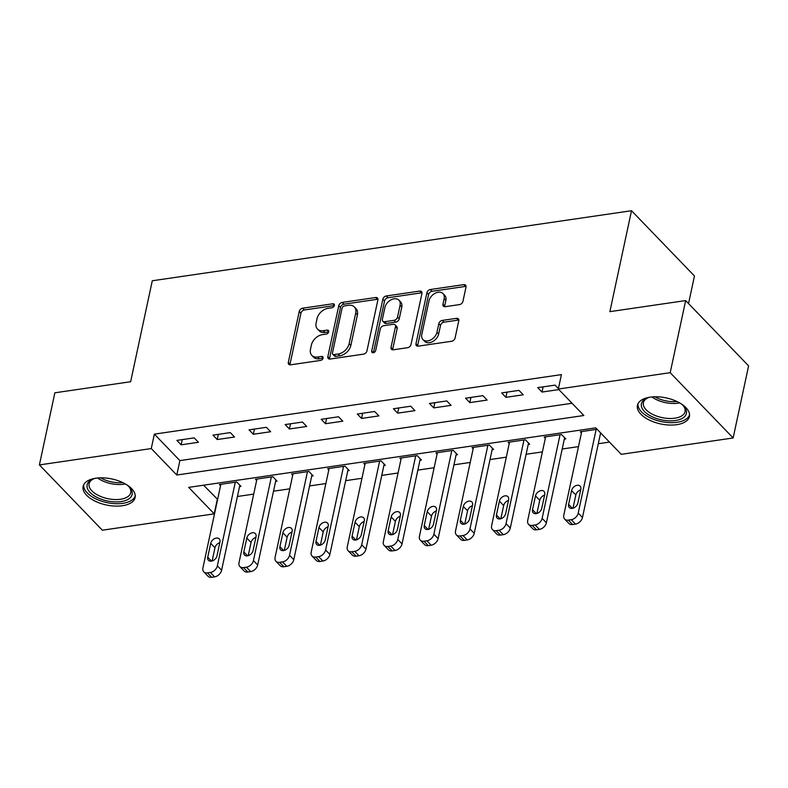 <?xml version="1.0" encoding="UTF-8"?>
<svg xmlns="http://www.w3.org/2000/svg" width="788" height="788" viewBox="0 0 788 788"><rect width="100%" height="100%" fill="white"/><g stroke="black" fill="none" stroke-linecap="round" stroke-linejoin="round"><path stroke-width="1.18" d="M334.348 305.488A2.344 1.625 -44 0 0 334.053 304.148A2.344 1.625 -44 0 0 332.792 303.794L302.681 308.197A3.349 2.325 -44 0 0 299.243 311.437L288.319 362.401A3.349 2.325 -44 0 0 288.743 364.312A3.349 2.325 -44 0 0 290.545 364.814L320.647 360.411A2.344 1.625 -44 0 0 323.06 358.146A2.344 1.625 -44 0 0 322.765 356.806A2.344 1.625 -44 0 0 321.504 356.452L317.603 357.023A10.707 7.437 -44 0 1 311.841 355.388A10.707 7.437 -44 0 1 310.482 349.291L311.388 345.046A10.707 7.437 -44 0 1 322.4 334.654L326.291 334.082A2.344 1.625 -44 0 0 328.704 331.817A2.344 1.625 -44 0 0 328.409 330.477A2.344 1.625 -44 0 0 327.148 330.123L323.247 330.694A10.707 7.437 -44 0 1 317.485 329.059A10.707 7.437 -44 0 1 316.126 322.962L317.032 318.716A10.707 7.437 -44 0 1 328.044 308.325L331.935 307.753A2.344 1.625 -44 0 0 334.348 305.488M676.685 424.683A26.575 13.307 12.1 0 1 649.253 420.043A26.575 13.307 12.1 0 1 637.433 405.347A26.575 13.307 12.1 0 1 650.149 397.162A26.575 13.307 12.1 0 1 677.582 401.801A26.575 13.307 12.1 0 1 689.401 416.497A26.575 13.307 12.1 0 1 676.685 424.683M122.396 505.729A26.575 13.307 12.1 0 1 94.964 501.089A26.575 13.307 12.1 0 1 83.134 486.393A26.575 13.307 12.1 0 1 95.86 478.208A26.575 13.307 12.1 0 1 123.283 482.847A26.575 13.307 12.1 0 1 135.112 497.543A26.575 13.307 12.1 0 1 122.396 505.729M459.502 304.601A3.349 2.325 -44 0 0 462.94 301.351L466.004 287.059A3.349 2.325 -44 0 0 465.58 285.148A3.349 2.325 -44 0 0 463.777 284.645L430.337 289.531A3.349 2.325 -44 0 0 426.899 292.772L415.975 343.735A3.349 2.325 -44 0 0 416.399 345.646A3.349 2.325 -44 0 0 418.201 346.149L451.642 341.263A3.349 2.325 -44 0 0 455.08 338.013L458.783 320.746A3.349 2.325 -44 0 0 458.36 318.844A3.349 2.325 -44 0 0 456.557 318.332L442.245 320.421A3.349 2.325 -44 0 0 438.808 323.671L436.966 332.231A8.944 6.215 -44 0 1 430.849 339.884A8.944 6.215 -44 0 1 422.949 339.549A8.944 6.215 -44 0 1 421.807 334.447L428.997 300.898A8.944 6.215 -44 0 1 435.124 293.254A8.944 6.215 -44 0 1 443.023 293.579A8.944 6.215 -44 0 1 444.156 298.682L442.964 304.276A3.349 2.325 -44 0 0 443.388 306.187A3.349 2.325 -44 0 0 445.19 306.69L459.502 304.601M39.4 464.92L54.855 392.808L130.641 381.727L152.281 280.774L631.513 210.711L609.873 311.654L685.659 300.573L670.194 372.685L733.145 437.97L621.269 454.331L595.758 427.864L188.696 487.378L214.218 513.845L102.342 530.206L39.4 464.92L151.266 448.559L176.788 475.026L583.849 415.512L558.328 389.036L670.194 372.685M558.328 389.036L561.42 374.615L154.359 434.139L151.266 448.559M377.876 299.942A3.349 2.325 -44 0 0 377.452 298.031A3.349 2.325 -44 0 0 375.649 297.529L342.209 302.415A3.349 2.325 -44 0 0 338.771 305.665L327.847 356.619A3.349 2.325 -44 0 0 328.271 358.53A3.349 2.325 -44 0 0 330.074 359.042L363.514 354.147A3.349 2.325 -44 0 0 366.952 350.906L377.876 299.942M386.278 295.973L419.718 291.087A3.349 2.325 -44 0 1 421.511 291.59A3.349 2.325 -44 0 1 421.944 293.5L411.021 344.464A3.349 2.325 -44 0 1 407.573 347.705L393.261 349.793A3.349 2.325 -44 0 1 391.469 349.291A3.349 2.325 -44 0 1 391.035 347.38L395.468 326.715A3.349 2.325 -44 0 0 395.044 324.804A3.349 2.325 -44 0 0 393.242 324.301L383.746 325.69A3.349 2.325 -44 0 0 380.309 328.931L375.699 350.443A2.344 1.625 -44 0 1 374.093 352.453A2.344 1.625 -44 0 1 372.025 352.364A2.344 1.625 -44 0 1 371.729 351.024L382.84 299.213A3.349 2.325 -44 0 1 386.278 295.973L387.982 297.736L421.413 292.85L419.718 291.087M154.359 434.139L179.881 460.606L572.039 403.269M181.132 444.816L198.448 442.285L194.193 437.872L176.876 440.403L181.132 444.816L182.245 439.625M217.212 439.546L234.538 437.015L230.283 432.602L212.967 435.134L217.212 439.546L218.325 434.346M253.303 434.267L270.629 431.735L266.374 427.323L249.047 429.854L253.303 434.267L254.416 429.066M289.393 428.987L306.709 426.456L302.454 422.043L285.138 424.574L289.393 428.987L290.506 423.796M325.474 423.717L342.8 421.186L338.544 416.773L321.218 419.305L325.474 423.717L326.587 418.517M361.564 418.438L378.88 415.906L374.635 411.494L357.309 414.025L361.564 418.438L362.677 413.237M397.644 413.158L414.971 410.627L410.715 406.214L393.399 408.745L397.644 413.158L398.767 407.967M433.735 407.889L451.061 405.357L446.806 400.944L429.48 403.476L433.735 407.889L434.848 402.688M469.825 402.609L487.142 400.077L482.886 395.665L465.57 398.196L469.825 402.609L470.938 397.408M505.906 397.329L523.232 394.798L518.977 390.385L501.661 392.916L505.906 397.329L507.019 392.138M558.426 388.592L555.067 385.115L537.741 387.647L541.996 392.06L558.859 389.587M203.59 485.201L217.616 499.385M237.424 496.489L253.706 494.106M273.505 491.21L289.797 488.826M309.595 485.93L325.877 483.556M345.686 480.66L361.968 478.277M381.766 475.381L398.058 472.997M417.857 470.101L434.139 467.727M453.947 464.831L470.229 462.448M490.028 459.552L506.31 457.168M526.118 454.272L542.4 451.898M562.199 449.002L578.49 446.619M598.289 443.723L609.469 442.088M239.542 486.61L240.98 486.403L236.725 481.99L219.409 484.521L220.551 485.713M275.623 481.34L277.071 481.123L272.815 476.71L255.489 479.252L256.642 480.434M311.713 476.06L313.151 475.853L308.906 471.441L291.58 473.972L292.722 475.154M347.804 470.781L349.242 470.574L344.986 466.161L327.67 468.693L328.813 469.884M383.884 465.511L385.332 465.294L381.077 460.881L363.751 463.413L364.893 464.605M419.974 460.231L421.413 460.025L417.167 455.612L399.841 458.143L400.984 459.325M456.055 454.952L457.503 454.745L453.248 450.332L435.931 452.864L437.074 454.055M492.145 449.682L493.593 449.465L489.338 445.053L472.012 447.584L473.155 448.776M528.236 444.402L529.674 444.196L525.419 439.783L508.102 442.314L509.245 443.496M564.316 439.123L565.764 438.916L561.509 434.503L544.183 437.035L545.335 438.226M600.407 433.853L601.392 433.705M581.416 432.947L580.273 431.755L597.137 429.293M688.545 303.577L694.464 275.997L631.513 210.711M685.659 300.573L748.6 365.868L733.145 437.97M217.311 499.425L214.218 513.845M179.881 460.606L176.788 475.026M541.996 392.06L543.109 386.859M317.485 329.059L319.189 330.822A10.707 7.437 -44 0 0 324.951 332.457L323.247 330.694M328.685 331.915L324.951 332.457M311.841 355.388L313.545 357.151A10.707 7.437 -44 0 0 319.307 358.786L317.603 357.023M323.041 358.244L319.307 358.786M334.329 305.586L304.385 309.96A3.349 2.325 -44 0 0 300.937 313.21L290.014 364.164A3.349 2.325 -44 0 0 289.954 364.844M377.935 299.273A3.349 2.325 -44 0 0 377.353 299.292L343.913 304.178A3.349 2.325 -44 0 0 340.475 307.428L329.551 358.382A3.349 2.325 -44 0 0 329.483 359.062M344.474 305.921A2.344 1.625 -44 0 0 342.071 308.197L332.477 352.925A2.344 1.625 -44 0 0 332.782 354.265A2.344 1.625 -44 0 0 334.043 354.62L338.151 354.019A10.707 7.437 -44 0 0 349.163 343.637L355.713 313.053A10.707 7.437 -44 0 0 354.354 306.956A10.707 7.437 -44 0 0 348.591 305.32L344.474 305.921M332.782 354.265L334.476 356.028A2.344 1.625 -44 0 0 335.737 356.383L334.043 354.62M354.354 306.956L356.048 308.719A10.707 7.437 -44 0 1 357.417 314.826L350.857 345.4A10.707 7.437 -44 0 1 339.855 355.782L335.737 356.383M422.004 292.821A3.349 2.325 -44 0 0 421.413 292.85M395.044 324.804L396.748 326.577A3.349 2.325 -44 0 1 397.172 328.478L392.739 349.143A3.349 2.325 -44 0 0 392.68 349.823M373.453 352.689L384.534 300.986L382.84 299.213M400.068 305.271A8.944 6.215 -44 0 0 398.925 300.169A8.944 6.215 -44 0 0 391.025 299.834A8.944 6.215 -44 0 0 384.908 307.487L382.367 319.307A3.349 2.325 -44 0 0 382.801 321.209A3.349 2.325 -44 0 0 384.603 321.721L394.089 320.332A3.349 2.325 -44 0 0 397.536 317.091L400.068 305.271L401.772 307.034A8.944 6.215 -44 0 0 400.629 301.932L398.925 300.169M382.801 321.209L384.495 322.981A3.349 2.325 -44 0 0 386.297 323.484L384.603 321.721M401.772 307.034L399.23 318.854A3.349 2.325 -44 0 1 395.793 322.095L386.297 323.484M387.982 297.736A3.349 2.325 -44 0 0 384.534 300.986M443.023 293.579L444.728 295.352A8.944 6.215 -44 0 1 445.86 300.445L444.668 306.039A3.349 2.325 -44 0 0 444.599 306.719M422.949 339.549L424.653 341.312A8.944 6.215 -44 0 0 432.553 341.647A8.944 6.215 -44 0 0 438.67 333.994L436.966 332.231M458.843 320.076A3.349 2.325 -44 0 0 458.261 320.095L443.949 322.184A3.349 2.325 -44 0 0 440.502 325.434L438.67 333.994M466.072 286.379A3.349 2.325 -44 0 0 465.481 286.408L432.041 291.294A3.349 2.325 -44 0 0 428.603 294.545L417.679 345.499A3.349 2.325 -44 0 0 417.61 346.178M235.287 482.207L217.35 565.843A6.816 4.738 -44 0 1 210.347 572.462L207.461 572.876A6.816 4.738 -44 0 1 203.787 571.842A6.816 4.738 -44 0 1 202.92 567.961L220.847 484.315M239.838 485.211L221.605 570.256A6.816 4.738 136 0 1 214.592 576.865L211.706 577.289A6.816 4.738 136 0 1 208.042 576.255L203.787 571.842M219.813 542.636A5.457 3.782 -44 0 0 214.966 547.759L212.13 560.957M216.986 555.845L219.951 541.996A5.457 3.782 -44 0 0 219.251 538.894A5.457 3.782 -44 0 0 214.444 538.687A5.457 3.782 -44 0 0 210.711 543.346L207.746 557.195A5.457 3.782 -44 0 0 208.436 560.298A5.457 3.782 -44 0 0 213.252 560.504A5.457 3.782 -44 0 0 216.986 555.845M271.368 476.927L253.441 560.573A6.816 4.738 -44 0 1 246.427 567.183L243.541 567.606A6.816 4.738 -44 0 1 239.877 566.562A6.816 4.738 -44 0 1 239.01 562.681L256.937 479.035M275.928 479.941L257.696 564.976A6.816 4.738 136 0 1 250.683 571.595L247.796 572.019A6.816 4.738 136 0 1 244.122 570.975L239.877 566.562M255.903 537.367A5.457 3.782 -44 0 0 251.047 542.479L248.22 555.688M253.066 550.566L256.041 536.717A5.457 3.782 -44 0 0 255.342 533.614A5.457 3.782 -44 0 0 250.525 533.407A5.457 3.782 -44 0 0 246.802 538.076L243.827 551.915A5.457 3.782 -44 0 0 244.526 555.028A5.457 3.782 -44 0 0 249.343 555.225A5.457 3.782 -44 0 0 253.066 550.566M307.458 471.648L289.531 555.294A6.816 4.738 -44 0 1 282.518 561.903L279.632 562.327A6.816 4.738 -44 0 1 275.958 561.292A6.816 4.738 -44 0 1 275.091 557.402L293.028 473.755M312.009 474.662L293.776 559.707A6.816 4.738 136 0 1 286.773 566.316L283.887 566.739A6.816 4.738 136 0 1 280.213 565.705L275.958 561.292M291.984 532.087A5.457 3.782 -44 0 0 287.137 537.209L284.31 550.408M289.157 545.286L292.121 531.447A5.457 3.782 -44 0 0 291.432 528.334A5.457 3.782 -44 0 0 286.615 528.137A5.457 3.782 -44 0 0 282.882 532.796L279.917 546.636A5.457 3.782 -44 0 0 280.607 549.748A5.457 3.782 -44 0 0 285.423 549.955A5.457 3.782 -44 0 0 289.157 545.286M343.548 466.368L325.611 550.014A6.816 4.738 -44 0 1 318.608 556.633L315.712 557.047A6.816 4.738 -44 0 1 312.048 556.013A6.816 4.738 -44 0 1 311.181 552.122L329.108 468.486M348.099 469.382L329.867 554.427A6.816 4.738 136 0 1 322.853 561.036L319.967 561.46A6.816 4.738 136 0 1 316.303 560.426L312.048 556.013M328.074 526.808A5.457 3.782 -44 0 0 323.228 531.93L320.391 545.129M325.237 540.016L328.212 526.167A5.457 3.782 -44 0 0 327.512 523.065A5.457 3.782 -44 0 0 322.696 522.858A5.457 3.782 -44 0 0 318.973 527.517L316.008 541.366A5.457 3.782 -44 0 0 316.697 544.469A5.457 3.782 -44 0 0 321.514 544.675A5.457 3.782 -44 0 0 325.237 540.016M379.629 461.098L361.702 544.744A6.816 4.738 -44 0 1 354.689 551.354L351.803 551.777A6.816 4.738 -44 0 1 348.138 550.733A6.816 4.738 -44 0 1 347.262 546.852L365.199 463.206M384.189 464.112L365.957 549.147A6.816 4.738 136 0 1 358.944 555.767L356.058 556.19A6.816 4.738 136 0 1 352.384 555.146L348.138 550.733M364.154 521.538A5.457 3.782 -44 0 0 359.308 526.65L356.481 539.859M361.328 534.737L364.292 520.888A5.457 3.782 -44 0 0 363.603 517.785A5.457 3.782 -44 0 0 358.786 517.578A5.457 3.782 -44 0 0 355.063 522.247L352.088 536.086A5.457 3.782 -44 0 0 352.788 539.199A5.457 3.782 -44 0 0 357.604 539.396A5.457 3.782 -44 0 0 361.328 534.737M127.055 484.975A23 11.515 12.1 0 1 129.36 487.082A23 11.515 12.1 0 1 132.236 493.15A23 11.515 12.1 0 1 109.818 501.404A23 11.515 12.1 0 1 87.005 486.176A23 11.515 12.1 0 1 92.669 479.212A23 11.515 12.1 0 1 95.634 478.237M93.486 478.887A21.296 10.658 -167.9 0 0 89.103 483.753A21.296 10.658 -167.9 0 0 88.985 484.984A21.296 10.658 -167.9 0 0 108.902 498.883A21.296 10.658 -167.9 0 0 130.749 492.677A21.296 10.658 -167.9 0 0 130.867 491.446A21.296 10.658 -167.9 0 0 128.749 486.452M83.686 484.817A26.408 13.219 -167.9 0 0 83.646 485.654A26.408 13.219 -167.9 0 0 107.66 502.754A26.408 13.219 -167.9 0 0 135.26 495.869M681.344 403.929A23 11.515 12.1 0 1 683.659 406.037A23 11.515 12.1 0 1 675.395 420.526A23 11.515 12.1 0 1 646.465 413.296A23 11.515 12.1 0 1 646.958 398.167A23 11.515 12.1 0 1 649.933 397.191M647.785 397.841A21.296 10.658 -167.9 0 0 643.392 402.707A21.296 10.658 -167.9 0 0 652.878 414.478A21.296 10.658 -167.9 0 0 674.853 418.201A21.296 10.658 -167.9 0 0 685.048 411.631A21.296 10.658 -167.9 0 0 683.038 405.406M637.975 403.771A26.408 13.219 -167.9 0 0 650.425 417.955A26.408 13.219 -167.9 0 0 677.099 422.289A26.408 13.219 -167.9 0 0 689.549 414.823M415.719 455.819L397.782 539.465A6.816 4.738 -44 0 1 390.779 546.074L387.893 546.498A6.816 4.738 -44 0 1 384.219 545.463A6.816 4.738 -44 0 1 383.352 541.573L401.289 457.926M420.27 458.833L402.038 543.878A6.816 4.738 136 0 1 395.034 550.487L392.138 550.91A6.816 4.738 136 0 1 388.474 549.866L384.219 545.463M400.245 516.258A5.457 3.782 -44 0 0 395.399 521.38L392.572 534.579M397.418 529.457L400.383 515.618A5.457 3.782 -44 0 0 399.693 512.505A5.457 3.782 -44 0 0 394.877 512.308A5.457 3.782 -44 0 0 391.144 516.967L388.179 530.807A5.457 3.782 -44 0 0 388.868 533.919A5.457 3.782 -44 0 0 393.685 534.126A5.457 3.782 -44 0 0 397.418 529.457M451.81 450.539L433.873 534.185A6.816 4.738 -44 0 1 426.86 540.804L423.974 541.218A6.816 4.738 -44 0 1 420.309 540.184A6.816 4.738 -44 0 1 419.443 536.293L437.37 452.657M456.36 453.553L438.128 538.598A6.816 4.738 136 0 1 431.115 545.207L428.229 545.631A6.816 4.738 136 0 1 424.565 544.597L420.309 540.184M436.335 510.979A5.457 3.782 -44 0 0 431.489 516.101L428.652 529.3M433.499 524.187L436.473 510.338A5.457 3.782 -44 0 0 435.774 507.226A5.457 3.782 -44 0 0 430.957 507.029A5.457 3.782 -44 0 0 427.234 511.688L424.259 525.537A5.457 3.782 -44 0 0 424.959 528.64A5.457 3.782 -44 0 0 429.775 528.846A5.457 3.782 -44 0 0 433.499 524.187M487.89 445.269L469.963 528.906A6.816 4.738 -44 0 1 462.95 535.525L460.064 535.948A6.816 4.738 -44 0 1 456.39 534.904A6.816 4.738 -44 0 1 455.523 531.023L473.46 447.377M492.441 448.283L474.218 533.318A6.816 4.738 136 0 1 467.205 539.938L464.319 540.361A6.816 4.738 136 0 1 460.645 539.317L456.39 534.904M472.416 505.709A5.457 3.782 -44 0 0 467.57 510.821L464.743 524.03M469.589 518.908L472.554 505.059A5.457 3.782 -44 0 0 471.864 501.956A5.457 3.782 -44 0 0 467.048 501.749A5.457 3.782 -44 0 0 463.314 506.418L460.35 520.257A5.457 3.782 -44 0 0 461.049 523.37A5.457 3.782 -44 0 0 465.856 523.567A5.457 3.782 -44 0 0 469.589 518.908M523.981 439.99L506.044 523.636A6.816 4.738 -44 0 1 499.04 530.245L496.154 530.669A6.816 4.738 -44 0 1 492.48 529.635A6.816 4.738 -44 0 1 491.613 525.744L509.54 442.098M528.531 443.004L510.299 528.049A6.816 4.738 136 0 1 503.286 534.658L500.4 535.082A6.816 4.738 136 0 1 496.736 534.037L492.48 529.635M508.506 500.429A5.457 3.782 -44 0 0 503.66 505.551L500.823 518.75M505.679 513.628L508.644 499.789A5.457 3.782 -44 0 0 507.945 496.676A5.457 3.782 -44 0 0 503.138 496.479A5.457 3.782 -44 0 0 499.405 501.138L496.44 514.978A5.457 3.782 -44 0 0 497.13 518.09A5.457 3.782 -44 0 0 501.946 518.297A5.457 3.782 -44 0 0 505.679 513.628M560.061 434.71L542.134 518.356A6.816 4.738 -44 0 1 535.121 524.966L532.235 525.389A6.816 4.738 -44 0 1 528.571 524.355A6.816 4.738 -44 0 1 527.704 520.464L545.631 436.828M564.622 437.724L546.389 522.769A6.816 4.738 136 0 1 539.376 529.378L536.49 529.802A6.816 4.738 136 0 1 532.816 528.768L528.571 524.355M544.597 495.15A5.457 3.782 -44 0 0 539.741 500.272L536.914 513.471M541.76 508.358L544.735 494.509A5.457 3.782 -44 0 0 544.035 491.397A5.457 3.782 -44 0 0 539.219 491.2A5.457 3.782 -44 0 0 535.495 495.859L532.521 509.708A5.457 3.782 -44 0 0 533.22 512.811A5.457 3.782 -44 0 0 538.037 513.018A5.457 3.782 -44 0 0 541.76 508.358M596.152 429.44L578.225 513.077A6.816 4.738 -44 0 1 571.211 519.696L568.325 520.119A6.816 4.738 -44 0 1 564.651 519.075A6.816 4.738 -44 0 1 563.784 515.194L581.721 431.548M600.614 432.898L582.47 517.489A6.816 4.738 136 0 1 575.467 524.109L572.58 524.532A6.816 4.738 136 0 1 568.906 523.488L564.651 519.075M580.677 489.88A5.457 3.782 -44 0 0 575.831 494.992L573.004 508.201M577.85 503.079L580.815 489.23A5.457 3.782 -44 0 0 580.126 486.127A5.457 3.782 -44 0 0 575.309 485.92A5.457 3.782 -44 0 0 571.576 490.579L568.611 504.428A5.457 3.782 -44 0 0 569.3 507.541A5.457 3.782 -44 0 0 574.117 507.738A5.457 3.782 -44 0 0 577.85 503.079M334.358 305.419L332.792 303.794M323.07 358.077L321.504 356.452M328.714 331.748L327.148 330.123M290.014 364.164L288.319 362.401M300.937 313.21L299.243 311.437M304.385 309.96L302.681 308.197M329.551 358.382L327.847 356.619M340.475 307.428L338.771 305.665M343.913 304.178L342.209 302.415M377.353 299.292L375.649 297.529M339.855 355.782L338.151 354.019M350.857 345.4L349.163 343.637M357.417 314.826L355.713 313.053M392.739 349.143L391.035 347.38M397.172 328.478L395.468 326.715M373.354 352.709L371.729 351.024M395.793 322.095L394.089 320.332M399.23 318.854L397.536 317.091M444.668 306.039L442.964 304.276M445.86 300.445L444.156 298.682M440.502 325.434L438.808 323.671M443.949 322.184L442.245 320.421M458.261 320.095L456.557 318.332M417.679 345.499L415.975 343.735M428.603 294.545L426.899 292.772M432.041 291.294L430.337 289.531M465.481 286.408L463.777 284.645M217.35 565.843L221.605 570.256M207.461 572.876L211.706 577.289M210.347 572.462L214.592 576.865M211.519 561.105L207.746 557.195M214.966 547.759L210.711 543.346M253.441 560.573L257.696 564.976M243.541 567.606L247.796 572.019M246.427 567.183L250.683 571.595M247.609 555.835L243.827 551.915M251.047 542.479L246.802 538.076M289.531 555.294L293.776 559.707M279.632 562.327L283.887 566.739M282.518 561.903L286.773 566.316M283.69 550.556L279.917 546.636M287.137 537.209L282.882 532.796M325.611 550.014L329.867 554.427M315.712 557.047L319.967 561.46M318.608 556.633L322.853 561.036M319.78 545.276L316.008 541.366M323.228 531.93L318.973 527.517M361.702 544.744L365.957 549.147M351.803 551.777L356.058 556.19M354.689 551.354L358.944 555.767M355.861 540.007L352.088 536.086M359.308 526.65L355.063 522.247M125.351 483.94A21.296 10.658 12.1 0 1 97.613 477.991M100.598 477.824A20.596 10.313 -167.9 0 0 122.701 482.561M679.65 402.895A21.296 10.658 12.1 0 1 678.074 403.17A21.296 10.658 12.1 0 1 651.903 396.945M654.887 396.778A20.596 10.313 -167.9 0 0 676.99 401.516M397.782 539.465L402.038 543.878M387.893 546.498L392.138 550.91M390.779 546.074L395.034 550.487M391.951 534.727L388.179 530.807M395.399 521.38L391.144 516.967M433.873 534.185L438.128 538.598M423.974 541.218L428.229 545.631M426.86 540.804L431.115 545.207M428.042 529.447L424.259 525.537M431.489 516.101L427.234 511.688M469.963 528.906L474.218 533.318M460.064 535.948L464.319 540.361M462.95 535.525L467.205 539.938M464.122 524.178L460.35 520.257M467.57 510.821L463.314 506.418M506.044 523.636L510.299 528.049M496.154 530.669L500.4 535.082M499.04 530.245L503.286 534.658M500.213 518.898L496.44 514.978M503.66 505.551L499.405 501.138M542.134 518.356L546.389 522.769M532.235 525.389L536.49 529.802M535.121 524.966L539.376 529.378M536.303 513.618L532.521 509.708M539.741 500.272L535.495 495.859M578.225 513.077L582.47 517.489M568.325 520.119L572.58 524.532M571.211 519.696L575.467 524.109M572.384 508.349L568.611 504.428M575.831 494.992L571.576 490.579"/></g></svg>

